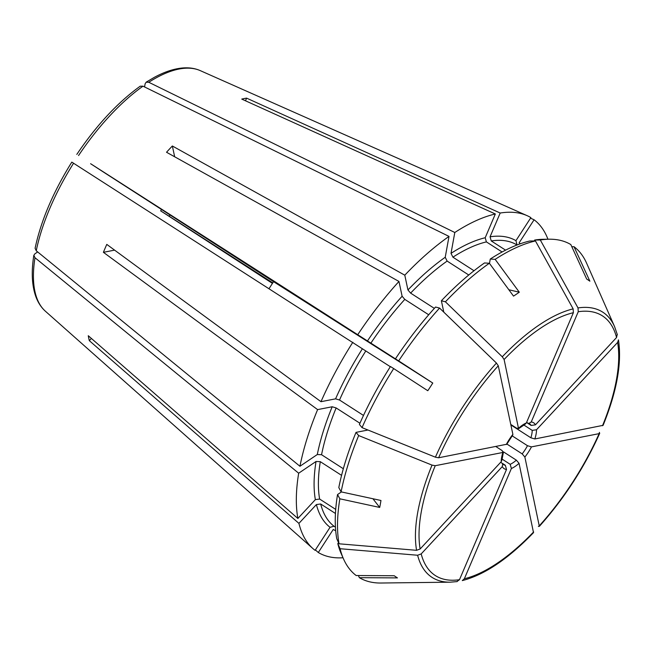 <?xml version="1.0" encoding="UTF-8"?>
<svg xmlns="http://www.w3.org/2000/svg" width="651" height="651" viewBox="0 0 651 651"><rect width="100%" height="100%" fill="white"/><g stroke="black" fill="none" stroke-linecap="round" stroke-linejoin="round"><path stroke-width="0.98" d="M272.769 282.892L169.211 216.27A192442.598 1523.25 -147 0 1 160.651 210.859L272.444 283.397M169.211 216.27A91.547 38.547 122.8 0 0 170.041 214.911M160.651 210.859A100.36 42.258 122.8 0 0 161.529 209.435M503.353 451.794L516.357 460.159L519.042 463.325L533.511 532.648C508.203 558.916 484.458 574.898 462.291 580.594L464.358 578.747L511.385 468.5L510.197 464.318L501.986 459.036M456.823 581.62L459.492 579.699L506.519 469.452A27.277 11.482 -57.2 0 1 502.287 466.596L421.189 553.911L417.625 555.246A1186632.653 990765.184 168 0 1 340.091 548.72L337.804 543.593L338.577 542.755M457.197 581.587L450.183 582.181L380.973 583.019A197.302 83.068 -57.2 0 1 359.368 577.681L397.435 577.901A159.951 23.55 52.6 0 1 394.237 575.744L356.17 575.525A197.302 83.068 -57.2 0 1 343.525 558.932A197.302 83.068 -57.2 0 1 340.091 548.72M358.384 575.541L359.368 577.681M502.287 466.596L502.702 463.797L500.741 462.21M506.519 469.452L505.339 465.27L502.409 463.382M501.921 459.956L501.237 461.673L420.139 548.988L416.575 550.315A1186632.889 990765.387 168 0 1 339.041 543.797A197.302 83.068 -57.2 0 1 339.846 498.812L379.704 507.446L372.933 498.756M501.237 461.673A27.277 11.482 -57.2 0 1 502.906 452.461L435.234 465.701L432.028 465.107A1201407.765 408219.942 -156.9 0 1 358.668 435.56L356.024 432.37L367.986 430.026M356.024 432.37A193.957 81.668 -57.2 0 0 338.805 487.591L341.108 491.863A197.302 83.068 -57.2 0 1 358.668 435.56M341.108 491.863L380.965 500.489A159.951 71.529 76 0 1 379.704 507.446M339.041 543.797L336.754 538.662A193.957 81.668 -57.2 0 1 337.543 494.548L339.846 498.812M341.417 491.928L337.543 494.548M503.386 452.111L502.906 452.461L502.222 450.647L495.899 446.578M343.525 558.932L341.173 553.586A193.957 81.668 -57.2 0 1 337.804 543.593M37.668 251.937L34.837 253.849L33.852 255.33L34.983 257.723L298.679 473.212L316.036 461.478L320.292 461.673L341.572 475.36M506.738 444.251L438.619 457.775L435.405 457.189A1201407.765 408219.942 -156.9 0 1 362.046 427.634A197.302 83.068 -57.2 0 1 393.692 368.58L427.788 390.722A159.951 110.222 123.4 0 0 432.769 383.04L273.566 281.663L269.083 288.572M506.283 444.543A27.277 11.482 -57.2 0 1 512.882 434.38L498.284 365.772L496.444 363.063A1186633.125 420555.041 -137.1 0 0 439.588 308.078L435.552 307.036A193.957 81.668 -57.2 0 0 395.426 358.839L398.672 360.898A197.302 83.068 -57.2 0 1 439.588 308.078M398.672 360.898L432.769 383.04M362.046 427.634L359.401 424.452A193.957 81.668 -57.2 0 1 390.445 366.521L393.692 368.58M71.805 162.115C53.211 191.972 40.972 220.689 35.097 248.275L36.244 250.773L299.94 466.262A198.36 83.515 -57.2 0 1 317.607 409.609L332.197 406.761L336.144 407.941L359.938 423.248M72.171 162.343L390.323 366.716M518.562 428.708L504.11 359.507L502.271 356.789A1186632.889 420554.951 -137.1 0 0 445.414 301.804A197.302 83.068 -57.2 0 1 489.365 263.256L513.517 296.107A159.951 69.869 170.3 0 0 519.303 292.201L508.846 289.752M510.766 424.436L516.731 428.277L518.709 428.106A27.277 11.482 -57.2 0 1 526.366 422.93L573.385 312.683L573.149 308.883A1201407.765 1010379.806 -101.1 0 0 535.447 240.951L529.792 241A193.957 81.668 -57.2 0 0 490.268 259.049L495.142 259.35A197.302 83.068 -57.2 0 1 535.447 240.951M495.142 259.35L519.303 292.201M445.414 301.804L441.378 300.762A193.957 81.668 -57.2 0 1 484.482 262.955L489.365 263.256M441.378 300.762L443.803 312.154M273.566 281.663L105.324 173.272A192442.615 1523.25 33 0 0 90.603 163.71L395.426 358.839M140.266 86.201L142.984 86.176L449.011 236.403L445.227 257.267L447.131 261.084L468.761 274.999M578.015 307.931A1201407.521 1010379.602 -101.1 0 0 540.306 239.999A197.302 83.068 -57.2 0 1 549.208 239.21A197.302 83.068 -57.2 0 1 570.813 244.548L586.673 279.027A159.951 25.902 -166.8 0 1 589.871 281.175L574.019 246.705A197.302 83.068 -57.2 0 1 586.657 263.297L614.585 326.631A157.697 66.394 -57.2 0 0 578.015 307.931L578.251 311.731A154.393 65.002 -57.2 0 1 616.562 337.511L617.205 334.313M540.306 239.999L534.658 240.048A193.957 81.668 -57.2 0 1 543.373 239.283L549.208 239.21M534.658 240.048L534.268 240.96M526.586 422.409L528.742 423.516L531.224 421.978L578.251 311.731M531.224 421.978A27.277 11.482 -57.2 0 1 535.456 424.826L616.562 337.511M535.456 424.826L531.159 425.453L526.553 422.491M489.479 263.411L490.268 259.049M144.563 86.957L145.132 83.784L146.125 82.238L148.77 82.27L454.797 232.497L451.013 253.361L452.917 257.178A167.836 70.666 -57.2 0 1 486.403 241.895L485.198 237.753L495.338 213.984A198.36 83.515 -57.2 0 0 454.797 232.497M523.762 424.957L532.209 430.384L536.505 429.758L617.612 342.442L618.45 339.879C621.998 362.843 616.888 391.332 603.111 425.339L534.837 438.961L530.866 437.789L510.864 424.924M538.385 526.496L539.459 525.65A154.393 65.002 -57.2 0 0 599.132 433.647L531.46 446.879A27.277 11.482 -57.2 0 1 524.869 457.051L539.345 526.366C564.222 498.528 584.346 467.499 599.726 433.281L599.132 433.647L599.433 432.37M524.869 457.051L522.183 453.885L506.885 444.039M531.46 446.879L527.489 445.707L512.125 435.828M495.338 213.984L241.749 99.09A154.612 65.1 122.8 0 1 246.607 98.138L500.196 213.032A198.36 83.515 -57.2 0 1 527.098 215.652A198.36 83.515 -57.2 0 1 530.89 217.613L515.942 240.658L517.024 244.988M246.607 98.138L245.484 100.783M505.575 250.147L491.261 240.943L490.057 236.801L500.196 213.032M474.018 270.751L452.917 257.178M434.339 308.371L410.618 293.113L407.941 289.972L404.792 275.178L172.36 145.987A154.612 65.1 122.8 0 0 166.534 152.261L398.965 281.452L402.115 296.246L404.792 299.379L428.708 314.767M172.36 145.987L174.655 156.769M512.882 434.38L512.785 434.933M363.494 415.444L339.521 400.023L335.574 398.843L320.984 401.691L106.78 244.394A154.612 65.1 122.8 0 0 103.403 252.319L114.584 250.13M103.403 252.319L317.607 409.609M335.436 527.147L334.036 526.244A167.836 70.666 -57.2 0 1 320.674 503.972L316.402 504.566L298.923 523.388L89.325 340.66L91.384 338.439M34.983 257.723A143.366 60.364 -57.2 0 0 45.424 311.251L312.919 548.573A198.36 83.515 -57.2 0 0 315.1 550.355L330.049 527.31L334.036 526.244M335.713 509.399L319.625 499.048L315.353 499.642L297.873 518.465L88.276 335.729A154.612 65.1 122.8 0 0 89.325 340.66M343.337 468.736L321.553 454.723A167.836 70.666 -57.2 0 1 336.144 407.941M502.084 251.986L486.403 241.895M335.444 513.476L320.674 503.972M312.919 548.573A198.36 83.515 -57.2 0 1 298.923 523.388M297.873 518.465A198.36 83.515 -57.2 0 1 298.679 473.212M320.984 401.691A198.36 83.515 -57.2 0 1 352.826 342.28M299.94 466.262L317.297 454.528L321.553 454.723M404.792 275.178A198.36 83.515 -57.2 0 1 449.011 236.403M357.806 334.598A198.36 83.515 -57.2 0 1 398.965 281.452M530.524 218.183L534.089 219.769A198.36 83.515 -57.2 0 1 547.939 239.226M534.089 219.769L519.14 242.815A170.896 71.952 -57.2 0 1 520.32 243.767M343.012 557.769A198.36 83.515 -57.2 0 1 318.298 552.512L333.247 529.458A170.896 71.952 -57.2 0 0 335.704 530.752M315.377 549.924L318.298 552.512M526.366 422.93L525.032 424.281M571.798 246.688L574.019 246.705M519.042 463.325A27.277 11.482 -57.2 0 1 511.385 468.5M533.633 531.924A154.393 65.002 -57.2 0 1 464.358 578.747M516.357 460.159A24.225 10.196 -57.2 0 1 510.197 464.318M450.183 582.181A157.697 66.394 -57.2 0 1 417.625 555.246M459.492 579.699A154.393 65.002 -57.2 0 1 421.189 553.911M505.339 465.27A24.225 10.196 -57.2 0 1 503.443 464.586L502.718 463.789M416.575 550.315A157.697 66.394 -57.2 0 1 432.028 465.107M420.139 548.988A154.393 65.002 -57.2 0 1 435.234 465.701M435.405 457.189A157.697 66.394 -57.2 0 1 496.444 363.063M438.619 457.775A154.393 65.002 -57.2 0 1 498.284 365.772M36.244 250.773A143.366 60.364 -57.2 0 1 73.587 163.206M502.271 356.789A157.697 66.394 -57.2 0 1 573.149 308.883M504.11 359.507A154.393 65.002 -57.2 0 1 573.385 312.683M78.568 155.524A143.366 60.364 -57.2 0 1 142.984 86.176M528.742 423.532L529.645 423.842A24.225 10.196 -57.2 0 1 531.159 425.453M148.77 82.27A143.366 60.364 -57.2 0 1 200.231 70.609L527.098 215.652M536.505 429.758A27.277 11.482 -57.2 0 1 534.837 438.961M617.612 342.442A154.393 65.002 -57.2 0 1 602.509 425.73M532.209 430.384A24.225 10.196 -57.2 0 1 530.866 437.789M527.489 445.707A24.225 10.196 -57.2 0 1 522.183 453.885M339.521 400.023A167.836 70.666 -57.2 0 1 365.813 350.954M366.708 430.278A167.836 70.666 -57.2 0 1 366.977 429.619M410.618 293.113A167.836 70.666 -57.2 0 1 447.131 261.084M370.801 343.272A167.836 70.666 -57.2 0 1 404.792 299.379M491.261 240.943A167.836 70.666 -57.2 0 1 516.609 244.719M319.625 499.048A167.836 70.666 -57.2 0 1 320.292 461.673M315.353 499.642A170.896 71.952 -57.2 0 1 316.036 461.478M330.049 527.31A170.896 71.952 -57.2 0 1 316.402 504.566M335.574 398.843A170.896 71.952 -57.2 0 1 362.42 348.733M317.297 454.528A170.896 71.952 -57.2 0 1 332.197 406.761M407.941 289.972A170.896 71.952 -57.2 0 1 445.227 257.267M367.4 341.059A170.896 71.952 -57.2 0 1 402.115 296.246M490.057 236.801A170.896 71.952 -57.2 0 1 515.942 240.658M451.013 253.361A170.896 71.952 -57.2 0 1 485.198 237.753M45.424 311.251C41.151 307.418 37.921 302.438 35.732 296.311C31.883 285.309 31.248 271.654 33.819 255.347M76.81 154.401C96.478 125.252 117.611 102.516 140.234 86.176M617.351 334.736L614.585 326.631M146.117 82.197L154.149 77.445C164.353 71.903 173.85 68.746 182.654 67.981C189.124 67.435 194.983 68.314 200.231 70.609M501.962 459.956L503.41 452.128M506.763 444.267L512.809 434.949M518.587 428.724L525.048 424.314"/></g></svg>
